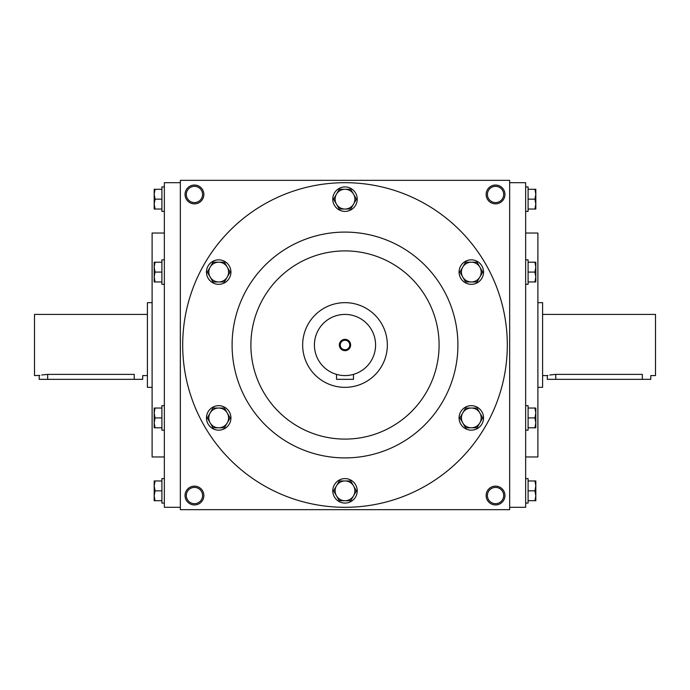 <?xml version="1.0" encoding="UTF-8"?>
<svg xmlns="http://www.w3.org/2000/svg" width="690" height="690" viewBox="0 0 690 690"><rect width="100%" height="100%" fill="white"/><g stroke="black" fill="none" stroke-linecap="round" stroke-linejoin="round"><path stroke-width="1.03" d="M152.111 387.34L147.41 387.34L147.41 302.66L152.111 302.66M39.83 375.412L34.5 375.576L34.5 314.424L147.41 314.424M147.41 375.576L142.701 375.576L142.701 379.345L134.239 379.345L134.239 374.385C145.159 375.688 145.159 375.688 134.239 374.385L47.67 374.385L41.693 374.989M47.67 374.385C36.742 375.688 36.742 375.688 47.67 374.385L47.67 379.345L39.201 379.345L39.201 375.576M134.239 379.345L47.67 379.345M537.889 302.66L542.59 302.66L542.59 387.34L537.889 387.34M542.59 314.424L655.5 314.424L655.5 375.576L650.799 375.576L650.799 379.345L547.299 379.345L547.299 375.576L547.929 375.412M642.33 379.345L642.33 374.385C653.258 375.688 653.258 375.688 642.33 374.385L555.761 374.385C544.841 375.688 544.841 375.688 555.761 374.385L549.783 374.989M525.651 186.93L528.1 186.93L528.1 211.39L525.651 211.39M534.931 199.16L535.82 194.218L534.931 189.276L535.82 189.276L535.82 204.102L534.931 199.16L528.1 199.16M528.1 189.276L534.931 189.276M535.82 209.036L534.931 209.036L535.82 204.102L535.82 209.036M528.1 209.036L534.931 209.036M525.651 259.845L528.1 259.845L528.1 284.315L525.651 284.315M534.931 272.076L535.82 267.142L534.931 262.2L535.82 262.2L535.82 277.018L534.931 272.076L528.1 272.076M528.1 262.2L534.931 262.2M535.82 281.96L534.931 281.96L535.82 277.018L535.82 281.96M528.1 281.96L534.931 281.96M525.651 405.686L528.1 405.686L528.1 430.155L525.651 430.155M534.931 417.924L535.82 412.982L534.931 408.04L535.82 408.04L535.82 422.858L534.931 417.924L528.1 417.924M528.1 408.04L534.931 408.04M535.82 427.8L534.931 427.8L535.82 422.858L535.82 427.8M528.1 427.8L534.931 427.8M525.651 478.61L528.1 478.61L528.1 503.07L525.651 503.07M534.931 490.84L535.82 485.898L534.931 480.964L535.82 480.964L535.82 495.782L534.931 490.84L528.1 490.84M528.1 480.964L534.931 480.964M535.82 500.724L534.931 500.724L535.82 495.782L535.82 500.724M528.1 500.724L534.931 500.724M164.349 211.39L161.9 211.39L161.9 186.93L164.349 186.93M155.069 199.16L154.18 204.102L155.069 209.036L154.18 209.036L154.18 194.218L155.069 199.16L161.9 199.16M161.9 209.036L155.069 209.036M154.18 189.276L155.069 189.276L154.18 194.218L154.18 189.276M161.9 189.276L155.069 189.276M164.349 284.315L161.9 284.315L161.9 259.845L164.349 259.845M155.069 272.076L154.18 277.018L155.069 281.96L154.18 281.96L154.18 267.142L155.069 272.076L161.9 272.076M161.9 281.96L155.069 281.96M154.18 262.2L155.069 262.2L154.18 267.142L154.18 262.2M161.9 262.2L155.069 262.2M164.349 430.155L161.9 430.155L161.9 405.686L164.349 405.686M155.069 417.924L154.18 422.858L155.069 427.8L154.18 427.8L154.18 412.982L155.069 417.924L161.9 417.924M161.9 427.8L155.069 427.8M154.18 408.04L155.069 408.04L154.18 412.982L154.18 408.04M161.9 408.04L155.069 408.04M164.349 503.07L161.9 503.07L161.9 478.61L164.349 478.61M155.069 490.84L154.18 495.782L155.069 500.724L154.18 500.724L154.18 485.898L155.069 490.84L161.9 490.84M161.9 500.724L155.069 500.724M154.18 480.964L155.069 480.964L154.18 485.898L154.18 480.964M161.9 480.964L155.069 480.964M206.465 417.924A12.23 12.23 0 0 0 224.811 428.516A12.23 12.23 0 0 0 224.811 407.324A12.23 12.23 0 0 0 206.465 417.924M230.106 417.924L224.405 427.8L212.994 427.8L207.293 417.924L212.994 408.04L224.405 408.04L230.106 417.924M210.139 422.858A9.876 9.876 0 0 0 227.252 422.858A9.876 9.876 0 0 0 218.696 408.04A9.876 9.876 0 0 0 210.139 422.858M206.465 272.076A12.23 12.23 0 0 0 224.811 282.676A12.23 12.23 0 0 0 224.811 261.484A12.23 12.23 0 0 0 206.465 272.076M230.106 272.076L224.405 281.96L212.994 281.96L207.293 272.076L212.994 262.2L224.405 262.2L230.106 272.076M210.139 277.018A9.876 9.876 0 0 0 227.252 277.018A9.876 9.876 0 0 0 218.696 262.2A9.876 9.876 0 0 0 210.139 277.018M332.77 199.16A12.23 12.23 0 0 0 351.115 209.751A12.23 12.23 0 0 0 351.115 188.568A12.23 12.23 0 0 0 332.77 199.16M356.411 199.16L350.701 209.036L339.299 209.036L333.589 199.16L339.299 189.276L350.701 189.276L356.411 199.16M336.444 204.102A9.876 9.876 0 0 0 353.556 204.102A9.876 9.876 0 0 0 345 189.276A9.876 9.876 0 0 0 336.444 204.102M459.074 272.076A12.23 12.23 0 0 0 477.42 282.676A12.23 12.23 0 0 0 477.42 261.484A12.23 12.23 0 0 0 459.074 272.076M482.707 272.076L477.006 281.96L465.595 281.96L459.894 272.076L465.595 262.2L477.006 262.2L482.707 272.076M462.749 277.018A9.876 9.876 0 0 0 479.861 277.018A9.876 9.876 0 0 0 471.305 262.2A9.876 9.876 0 0 0 462.749 277.018M459.074 417.924A12.23 12.23 0 0 0 477.42 428.516A12.23 12.23 0 0 0 477.42 407.324A12.23 12.23 0 0 0 459.074 417.924M482.707 417.924L477.006 427.8L465.595 427.8L459.894 417.924L465.595 408.04L477.006 408.04L482.707 417.924M462.749 422.858A9.876 9.876 0 0 0 479.861 422.858A9.876 9.876 0 0 0 471.305 408.04A9.876 9.876 0 0 0 462.749 422.858M332.77 490.84A12.23 12.23 0 0 0 351.115 501.432A12.23 12.23 0 0 0 351.115 480.249A12.23 12.23 0 0 0 332.77 490.84M356.411 490.84L350.701 500.724L339.299 500.724L333.589 490.84L339.299 480.964L350.701 480.964L356.411 490.84M336.444 495.782A9.876 9.876 0 0 0 353.556 495.782A9.876 9.876 0 0 0 345 480.964A9.876 9.876 0 0 0 336.444 495.782M302.66 345A42.34 42.34 0 0 0 366.174 381.665A42.34 42.34 0 0 0 366.174 308.335A42.34 42.34 0 0 0 302.66 345M314.424 345A30.576 30.576 0 0 0 360.292 371.479A30.576 30.576 0 0 0 360.292 318.521A30.576 30.576 0 0 0 314.424 345M353.47 374.385L352.823 374.567L353.47 374.385L353.47 379.345L336.53 379.345L336.53 374.385L337.177 374.567L336.53 374.385M339.351 345A5.649 5.649 0 0 0 347.82 349.89A5.649 5.649 0 0 0 347.82 340.11A5.649 5.649 0 0 0 339.351 345M340.248 345A4.752 4.752 0 0 0 347.38 349.114A4.752 4.752 0 0 0 347.38 340.886A4.752 4.752 0 0 0 340.248 345M503.683 194.451A8.133 8.133 0 0 1 491.478 201.497A8.133 8.133 0 0 1 491.478 187.413A8.133 8.133 0 0 1 503.683 194.451M186.317 194.451A8.133 8.133 0 0 0 198.522 201.497A8.133 8.133 0 0 0 198.522 187.413A8.133 8.133 0 0 0 186.317 194.451M503.683 495.549A8.133 8.133 0 0 1 491.478 502.587A8.133 8.133 0 0 1 491.478 488.503A8.133 8.133 0 0 1 503.683 495.549M186.317 495.549A8.133 8.133 0 0 0 198.522 502.587A8.133 8.133 0 0 0 198.522 488.503A8.133 8.133 0 0 0 186.317 495.549M509.66 509.66L509.66 180.34L180.34 180.34L180.34 509.66L509.66 509.66M504.951 194.451A9.41 9.41 0 0 1 490.84 202.601A9.41 9.41 0 0 1 490.84 186.309A9.41 9.41 0 0 1 504.951 194.451M185.049 194.451A9.41 9.41 0 0 0 199.16 202.601A9.41 9.41 0 0 0 199.16 186.309A9.41 9.41 0 0 0 185.049 194.451M504.951 495.549A9.41 9.41 0 0 1 490.84 503.691A9.41 9.41 0 0 1 490.84 487.399A9.41 9.41 0 0 1 504.951 495.549M185.049 495.549A9.41 9.41 0 0 0 199.16 503.691A9.41 9.41 0 0 0 199.16 487.399A9.41 9.41 0 0 0 185.049 495.549M164.349 456.97L152.111 456.97L152.111 233.03L164.349 233.03M180.34 507.305L164.349 507.305L164.349 182.695L180.34 182.695M509.66 507.305L525.651 507.305L525.651 182.695L509.66 182.695M525.651 456.97L537.889 456.97L537.889 233.03L525.651 233.03M439.09 345A94.09 94.09 0 0 1 297.951 426.489A94.09 94.09 0 0 1 297.951 263.511A94.09 94.09 0 0 1 439.09 345M507.305 345A162.305 162.305 0 0 1 263.847 485.562A162.305 162.305 0 0 1 263.847 204.438A162.305 162.305 0 0 1 507.305 345M457.91 345A112.91 112.91 0 0 1 288.549 442.782A112.91 112.91 0 0 1 288.549 247.218A112.91 112.91 0 0 1 457.91 345M555.761 374.385L555.761 379.345M542.59 375.576L547.299 375.576"/></g></svg>
